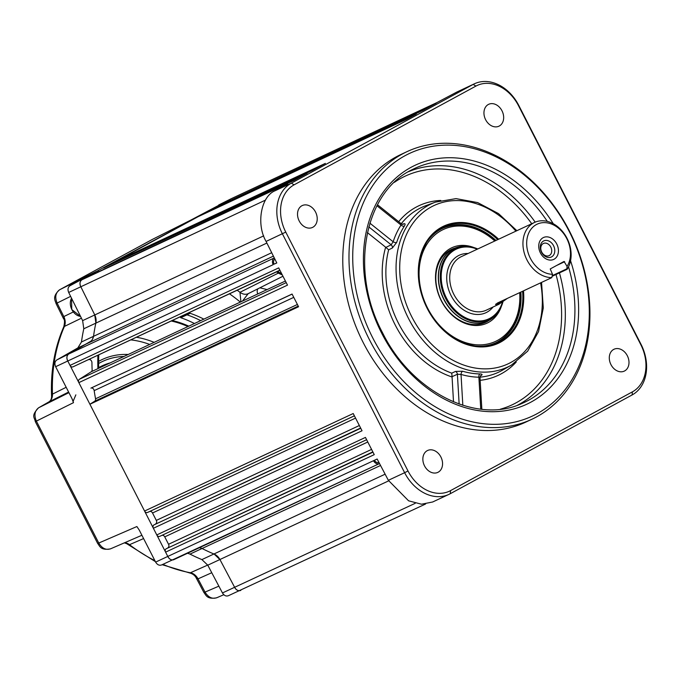 <?xml version="1.0" encoding="UTF-8"?>
<svg xmlns="http://www.w3.org/2000/svg" width="680" height="680" viewBox="0 0 680 680"><rect width="100%" height="100%" fill="white"/><g stroke="black" fill="none" stroke-linecap="round" stroke-linejoin="round"><path stroke-width="1.02" d="M388.646 249.824L385.9 247.401L391.161 244.792A2.686 1.895 63.7 0 1 392.36 248.004L388.646 249.824A90.924 70.031 65 0 0 398.488 323.28A90.924 70.031 65 0 0 451.75 373.15L455.515 371.425A2.686 1.895 -114.5 0 1 457.402 374.247L452.055 376.677L453.509 401.88M480.556 375.657A2.686 2.159 -122.1 0 1 481.321 375.428C482.647 374.519 482.188 374.017 479.944 373.932A2.686 1.606 -89.1 0 0 478.881 377.196A93.049 71.663 -115 0 1 461.031 374.425A2.686 1.419 -73.7 0 1 462.613 371.238L455.515 371.425M481.321 375.428L480.233 376.108M569.202 231.395A144.976 111.656 65 0 0 405 155.72A144.976 111.656 65 0 0 372.827 338.045A144.976 111.656 65 0 0 537.03 413.721A144.976 111.656 65 0 0 569.202 231.395M369.452 339.753A147.654 113.721 -115 0 1 406.954 151.674A147.654 113.721 -115 0 1 569.475 231.132A147.654 113.721 -115 0 1 531.972 419.212A147.654 113.721 -115 0 1 369.452 339.753M406.954 151.674L400.75 154.572A147.654 113.721 65 0 0 363.248 342.652A147.654 113.721 65 0 0 525.767 422.118L531.972 419.212M485.622 119.697A12.079 9.307 65 0 0 498.925 126.2A12.079 9.307 65 0 0 501.993 110.806A12.079 9.307 65 0 0 488.69 104.303A12.079 9.307 65 0 0 485.622 119.697M299.192 220.949A12.079 9.307 65 0 0 312.486 227.443A12.079 9.307 65 0 0 315.554 212.058A12.079 9.307 65 0 0 302.26 205.555A12.079 9.307 65 0 0 299.192 220.949M610.963 364.625A12.079 9.307 65 0 0 624.257 371.127A12.079 9.307 65 0 0 627.325 355.742A12.079 9.307 65 0 0 614.031 349.24A12.079 9.307 65 0 0 610.963 364.625M424.524 465.877A12.079 9.307 65 0 0 437.827 472.379A12.079 9.307 65 0 0 440.895 456.994A12.079 9.307 65 0 0 427.592 450.491A12.079 9.307 65 0 0 424.524 465.877M367.396 232.602L385.9 247.401M368.789 226.882L391.161 244.792L393.15 241.774A93.049 71.663 -115 0 1 401.022 225.037L400.953 223.966M462.833 405.288L461.031 374.425L457.402 374.247L459.144 404.056M355.555 418.106L152.524 512.983A2.686 2.066 65 0 0 149.583 511.53L354.39 415.828M379.534 463.539L379.525 463.539A5.372 4.139 -115 0 1 379.423 463.598A5.372 4.139 -115 0 1 373.507 460.708L377.145 459.008L388.348 480.31L404.634 472.702L282.396 233.809A40.273 31.017 -115 0 1 291.329 183.167L473.169 84.413A40.273 31.017 -115 0 1 474.453 83.767A40.273 31.017 -115 0 1 518.781 105.434L641.019 344.318A40.273 31.017 -115 0 1 632.086 394.969L450.254 493.723A40.273 31.017 -115 0 1 448.962 494.368A40.273 31.017 -115 0 1 404.634 472.702L408.008 470.985A37.587 28.951 65 0 0 450.577 490.603L632.417 391.85A37.587 28.951 65 0 0 640.755 344.582L518.509 105.697A37.587 28.951 65 0 0 475.94 86.079L294.108 184.832A37.587 28.951 65 0 0 285.762 232.101L408.008 470.985M374.45 460.267A4.029 3.103 65 0 0 378.853 462.383A4.029 3.103 65 0 0 378.904 462.358L378.853 462.383M448.962 494.368L432.675 501.985L421.49 504.212L408.595 500.82L388.348 480.31M201.153 548.148L202.462 548.692A176.519 135.949 65 0 0 214.149 554.081L220.005 559.665L234.796 587.622C236.504 590.325 238.519 591.226 240.83 590.342A5.372 4.139 -115 0 1 240.66 590.427A5.372 4.139 -115 0 1 234.796 587.622L220.005 559.674A10.736 8.271 65 0 0 214.149 554.081A176.519 135.949 -115 0 1 202.462 548.692A10.736 8.271 65 0 0 199.308 547.757M379.312 463.641L173.978 559.597A5.372 4.139 -115 0 1 173.868 559.649A5.372 4.139 -115 0 1 167.96 556.759L165.597 552.152A2.686 2.066 -115 0 1 166.099 548.828L372.98 452.158M159.724 536.375L366.613 439.713L159.724 536.375A2.686 2.066 -115 0 1 156.782 534.922L153.374 528.266A2.686 2.066 -115 0 1 153.875 524.943L360.757 428.273M367.778 442L164.747 536.869A2.686 2.066 65 0 0 161.806 535.423M372.844 451.894L166.099 548.828M168.036 547.604A2.686 2.066 65 0 0 168.538 544.281L371.569 449.404M164.747 536.869L168.538 544.281M165.597 552.152L374.255 454.648L365.44 437.418L156.782 534.922M354.382 415.811L147.5 512.482A2.686 2.066 -115 0 1 144.559 511.037L89.913 404.251L94.733 401.192A2.686 2.066 65 0 0 95.548 398.795L297.406 304.47M293.769 297.356L94.172 390.626A2.686 2.066 65 0 0 90.891 388.127L292.069 294.049L298.571 306.748L89.913 404.251M94.172 390.626A176.519 135.949 65 0 0 95.548 398.795M279.854 270.173L72.972 366.843L279.913 270.291M83.419 391.552L78.846 382.627A2.686 2.066 -115 0 1 79.347 379.304L286.229 282.633M285.404 281.027L91.256 371.748L79.347 379.304M78.846 382.627L287.504 285.124L278.69 267.894L70.031 365.398L67.634 360.706A5.372 4.139 -115 0 1 68.757 353.991L89.939 341.861A10.736 8.271 65 0 0 93.585 335.937A176.519 135.949 -115 0 1 95.88 322.957A10.736 8.271 65 0 0 94.716 314.823L80.682 286.458A5.372 4.139 -115 0 1 81.915 279.795L85.416 277.882A2.686 2.066 -115 0 1 85.502 277.839A2.686 2.066 -115 0 1 85.595 277.805M72.972 366.843A2.686 2.066 -115 0 1 70.031 365.398M85.416 277.882L294.075 180.379L307.19 173.264L103.598 268.014A2.686 2.066 -115 0 1 103.691 267.971A2.686 2.066 -115 0 1 103.776 267.928M97.597 272.187A2.686 2.066 -115 0 1 98.532 270.767M103.598 268.014L312.256 170.51L325.372 163.387L116.713 260.89L197.999 216.742L406.657 119.238L416.322 113.994L207.663 211.497L207.944 212.1M115.787 262.319A2.686 2.066 -115 0 1 116.713 260.89M207.663 211.497L214.455 207.808A2.686 2.066 -115 0 1 214.54 207.766A2.686 2.066 -115 0 1 214.633 207.723M214.455 207.808L423.113 110.305L436.228 103.181L231.141 198.747A5.372 4.139 -115 0 1 231.31 198.662A5.372 4.139 -115 0 1 231.489 198.585M226.644 202.113A2.686 2.066 -115 0 1 227.571 200.685M475.94 86.079L473.169 84.413L456.858 92.038L436.696 102.689A5.372 4.139 -115 0 1 436.866 102.603A5.372 4.139 -115 0 1 437.044 102.527M456.858 92.038L474.453 83.767M274.899 259.148A4.029 3.103 65 0 0 274.091 264.163L276.802 262.964L266.084 241.434C256.02 224.264 260.942 196.409 275.034 190.782L287.58 183.957M72.275 399.245L73.491 402.662L72.029 398.718L55.641 366.699L273.181 264.656A5.372 4.139 -115 0 1 274.303 257.941L68.757 353.991C66.776 355.504 66.394 357.74 67.634 360.706L167.96 556.759C169.635 559.487 171.641 560.431 173.969 559.597M286.493 184.552A5.372 4.139 -115 0 1 287.47 183.736L81.915 279.795C79.9 281.256 79.484 283.483 80.673 286.458L94.716 314.823L95.88 322.957A176.519 135.949 65 0 0 93.585 335.937L92.591 339.082M274.091 264.163L276.769 262.905M153.374 528.266L362.032 430.763L353.217 413.534L144.559 511.037M360.621 428.009L153.875 524.943M155.814 523.711A2.686 2.066 65 0 0 156.315 520.395L359.346 425.519M152.524 512.983L156.315 520.395M147.5 512.482L149.583 511.53M97.911 355.334A169.337 130.416 65 0 0 97.903 368.645M91.256 371.748A2.686 2.066 65 0 0 92.132 369.793A176.519 135.949 65 0 1 91.936 362.601A2.686 2.066 65 0 0 90.814 360.162A2.686 2.066 65 0 0 88.612 359.677M451.75 373.15L452.055 376.677M479.613 377.689L478.881 377.196L480.743 409.148M402.144 224.315L403.733 223.805C405.314 223.397 405.518 224.179 404.328 226.151A2.686 1.538 32.7 0 1 401.022 225.037L376.933 205.76M392.36 248.004L396.686 242.411A2.686 1.326 18.1 0 1 393.15 241.774L369.869 223.142M402.857 224.425L402.909 224.408A2.686 2.15 72.5 0 0 403.733 223.805M494.802 241.009A61.744 47.558 65 0 0 463.361 226.168A61.744 47.558 65 0 0 419.441 280.78A61.744 47.558 65 0 0 475.567 344.709A61.744 47.558 65 0 0 519.698 292.621M442.331 228.488A63.087 48.586 -115 0 1 462.451 225.242A63.087 48.586 -115 0 1 495.091 240.873M519.971 292.502A63.087 48.586 -115 0 1 495.745 342.796M501.406 306.272A41.616 32.045 -115 0 1 473.577 325.389A41.616 32.045 -115 0 1 435.752 282.302A41.616 32.045 -115 0 1 465.35 245.497A41.616 32.045 -115 0 1 473.977 247.579M455.226 247.987A40.273 31.017 65 0 0 437.027 288.592A40.273 31.017 65 0 0 472.668 324.462A40.273 31.017 65 0 0 489.065 320.399M495.805 304.113L499.69 303.195L505.053 299.472M552.517 274.312L550.231 268.949L564.052 261.443L567.06 266.416A26.843 20.68 65 0 0 563.89 233.92A26.843 20.68 65 0 0 536.358 224.578A26.843 20.68 65 0 0 528.284 253.257A26.843 20.68 65 0 0 552.517 274.312L551.794 277.627A29.529 22.746 -115 0 1 524.79 254.72A29.529 22.746 -115 0 1 533.587 222.921A29.529 22.746 -115 0 1 534.531 222.445A29.529 22.746 -115 0 1 564.417 233.963A29.529 22.746 -115 0 1 567.111 269.305L552.389 276.19M507.425 298.367L498.882 304.291L495.567 304.521L497.496 303L551.794 277.627M554.081 259.225A12.079 9.307 -115 0 1 540.404 252.917A12.079 9.307 -115 0 1 543.082 237.72A12.079 9.307 -115 0 1 556.767 244.026A12.079 9.307 -115 0 1 554.081 259.225M543.473 241.043A8.908 6.859 65 0 0 541.492 252.237A8.908 6.859 65 0 0 551.582 256.887A8.908 6.859 65 0 0 553.554 245.692A8.908 6.859 65 0 0 543.473 241.043M543.201 243.584A6.715 5.168 65 0 0 541.637 251.889A6.715 5.168 65 0 0 549.1 255.637A6.715 5.168 65 0 0 549.312 255.527A6.715 5.168 65 0 0 550.876 247.231A6.715 5.168 65 0 0 543.413 243.474A6.715 5.168 65 0 0 543.201 243.584M552.432 275.57L566.899 268.804L567.06 266.416M566.899 268.804L567.111 269.305M276.582 271.847A163.379 125.825 -115 0 1 278.29 273.122L239.963 292.298L240.899 301.826M242.479 301.087L248.166 293.692M237.209 290.241A162.214 124.933 65 0 1 239.963 292.298A10.736 8.211 63.4 0 0 248.319 293.599L248.319 293.599A10.736 8.211 63.4 0 0 248.378 293.573L282.957 276.241L248.319 293.599M218.654 205.011L231.141 198.747L190.978 220.023L152.719 239.224M259.87 287.81L267.104 289.578M281.664 273.708L279.021 272.28L278.29 273.122L282.302 274.966M55.641 366.699C54.409 363.732 54.782 361.497 56.772 359.975L77.817 347.93L81.464 341.998A176.145 135.66 -115 0 1 83.793 328.78L82.628 320.628L68.689 292.459C67.49 289.476 67.906 287.257 69.921 285.787L96.645 271.252M90.967 341.13L68.757 353.991L56.772 359.975M110.806 548.709C106.105 550.384 102.093 548.496 98.77 543.039L136.884 526.541L139.247 530.068L155.635 562.096C157.309 564.817 159.316 565.76 161.653 564.927L379.423 463.598M141.899 535.262L110.415 548.887C100.385 550.613 99.807 545.989 97.682 543.481L98.77 543.039L36.414 421.192C33.923 415.276 34.672 410.796 38.675 407.753L68.918 392.649M388.637 480.87L207.774 565.182L222.462 592.952C224.171 595.654 226.185 596.556 228.497 595.671L425.578 504.016M207.774 565.182L201.909 559.589A176.145 135.66 -115 0 1 190 554.106L187.544 553.256M143.59 538.568L129.514 544.688A10.736 8.33 66.6 0 0 124.686 542.716M154.887 560.643A162.214 124.933 65 0 1 129.514 544.688L124.372 542.852M211.76 572.73L198.024 578.867L195.976 577.49C194.658 575.271 192.61 573.775 189.831 573.01L207.714 565.071M217.115 597.575C212.466 599.361 208.437 597.542 205.045 592.135L198.024 578.867A10.736 8.381 65.9 0 0 190.459 572.773A162.214 124.933 65 0 1 162.945 564.383M195.976 577.49L203.941 592.569L218.867 586.16M223.805 594.719L216.606 597.831C206.737 599.548 206.108 595.085 203.941 592.569M81.422 318.189L63.792 326.723C64.778 322.243 64.719 319.625 63.631 318.877L63.801 316.582L73.296 311.975M68.612 392.046L48.629 402.05C50.532 400.971 51.518 399.16 51.595 396.644L52.47 394.128A162.214 124.933 65 0 1 64.413 326.451A10.736 8.389 64.1 0 0 63.801 316.582L57.145 303.118C54.731 297.168 55.547 292.723 59.61 289.782L96.585 271.295M48.629 402.05L38.564 407.813A5.372 3.417 60.2 0 1 38.675 407.753L48.73 401.999A10.736 8.338 63.4 0 0 52.47 394.128L66.172 387.286M98.702 368.271A168.326 129.642 -115 0 1 98.761 354.943M436.696 102.689L231.141 198.747L69.921 285.787M190.128 313.301L186.651 314.525L186.38 313.999L186.975 314.823L190.128 313.301A115.532 88.978 -115 0 1 203.856 319.132M186.975 314.823A115.439 88.91 -115 0 1 200.659 320.628A115.439 88.91 -115 0 0 186.975 314.823L180.769 317.73A115.439 88.91 -115 0 1 194.454 323.527M189.55 312.519L189.796 313.004M75.846 394.868L73.007 401.6M180.174 316.897L180.769 317.73M186.651 314.525L180.446 317.433M479.978 377.153A90.924 70.031 65 0 0 502.512 370.166L511.581 364.981A90.066 69.368 -115 0 1 408.544 318.537A90.066 69.368 -115 0 1 435.472 202.113L456.025 198.619L477.649 202.581L498.508 213.596L516.868 230.69M462.613 371.238A90.364 69.598 65 0 0 479.944 373.932M515.899 231.149A87.388 67.303 65 0 0 422.875 212.594A87.388 67.303 65 0 0 411.825 316.863A87.388 67.303 65 0 0 499.239 367.064A87.388 67.303 65 0 0 540.591 282.863M523.498 290.853A64.634 49.776 -115 0 1 488.929 346.281A64.634 49.776 -115 0 1 427.244 308.49A64.634 49.776 -115 0 1 432.964 233.572A64.634 49.776 -115 0 1 498.627 239.215M497.726 239.641A63.878 49.198 65 0 0 426.836 242.037A63.878 49.198 65 0 0 427.448 308.354M427.457 308.372A63.878 49.198 65 0 0 475.413 345.993A63.878 49.198 65 0 0 522.606 291.269M520.863 292.085A63.138 48.629 -115 0 1 474.802 345.907M495.779 240.55A63.087 48.586 65 0 0 442.671 228.327A63.087 48.586 65 0 0 433.976 233.954M426.504 242.556A63.138 48.629 -115 0 1 495.975 240.456M486.192 345.695A63.087 48.586 65 0 0 496.094 342.635A63.087 48.586 65 0 0 520.667 292.171M559.436 272.892A128.911 99.28 -115 0 1 517.48 405.229M547.307 221.391A129.191 99.501 65 0 0 412.913 169.303C364.319 191.42 349.137 270.657 382.534 332.732C411.604 392.122 477.037 424.753 522.274 403.333A129.191 99.501 65 0 0 568.539 266.815M570.562 260.729A131.877 101.566 -115 0 1 521.755 406.359A131.877 101.566 -115 0 1 381.692 333.225A131.877 101.566 -115 0 1 406.198 170.187A131.877 101.566 -115 0 1 553.282 223.746M408.382 171.768A128.911 99.28 -115 0 1 535.194 222.148M531.735 223.746A126.225 97.215 65 0 0 394.366 182.342M500.369 409.19A126.225 97.215 65 0 0 555.994 274.507M222.462 592.952L415.242 503.302M201.909 559.589L385.126 474.19M380.545 465.477L190 554.106M155.635 562.096L373.507 460.708M298.24 306.094L94.733 401.192M90.891 388.127L292.102 294.108M275.034 190.782L291.329 183.167L294.108 184.832M285.762 232.101L266.084 241.434M273.394 256.13L77.817 347.93M81.464 341.998L271.694 252.713M266.892 243.049L83.793 328.78M82.628 320.628L263.695 235.858M265.506 200.09L68.689 292.459M450.577 490.603L450.254 493.723M632.417 391.85L632.086 394.969M452.064 377A93.61 72.097 -115 0 1 385.645 247.214M516.264 361.981A93.61 72.097 -115 0 1 480.156 380.315M435.472 202.113L425.671 205.743A90.924 70.031 65 0 0 401.243 223.746M404.328 226.151A90.364 69.598 65 0 0 396.686 242.411M398.675 221.689A93.61 72.097 -115 0 1 440.776 200.439M534.531 222.445L461.304 256.657A29.529 22.746 65 0 0 460.36 257.133A29.529 22.746 65 0 0 453.5 293.658A29.529 22.746 65 0 0 486.31 310.165L498.882 304.291M493.068 307.012A31.68 24.395 -115 0 1 486.99 312.179A31.68 24.395 -115 0 1 451.112 295.647A31.68 24.395 -115 0 1 458.142 255.807A31.68 24.395 -115 0 1 468.069 253.496M477.258 249.203A38.462 29.622 65 0 0 455.056 249.773A38.462 29.622 65 0 0 446.522 298.137A38.462 29.622 65 0 0 490.076 318.214A38.462 29.622 65 0 0 502.427 302.175M502.962 301.801A39.219 30.201 -115 0 1 499.196 310.428A39.219 30.201 -115 0 1 490.118 319.03A39.219 30.201 -115 0 1 445.697 298.562A39.219 30.201 -115 0 1 454.401 249.237A39.219 30.201 -115 0 1 469.37 246.602A39.219 30.201 -115 0 1 477.768 248.965L468.154 246.44A39.95 30.77 65 0 0 452.897 249.126A39.95 30.77 65 0 0 444.031 299.378A39.95 30.77 65 0 0 489.285 320.229A39.95 30.77 65 0 0 498.542 311.466L487.866 320.994A40.001 30.804 -115 0 1 443.428 298.639A40.001 30.804 -115 0 1 452.719 249.16A40.001 30.804 -115 0 1 454.002 248.514A40.001 30.804 -115 0 1 460.419 246.559M493.485 317.33A40.001 30.804 -115 0 1 489.149 320.348A40.001 30.804 -115 0 1 487.866 320.994L482.383 323.561M564.655 261.724L556.606 265.489M229.525 293.837A156.851 120.802 -115 0 1 240.338 302.09M59.423 289.884A5.372 3.417 61.5 0 1 59.542 289.808A5.372 3.417 61.5 0 1 59.61 289.782L152.354 239.411A5.372 3.417 -118.5 0 0 152.294 239.445A5.372 3.417 -118.5 0 0 152.226 239.479M279.021 272.28A164.178 126.446 65 0 0 277.729 271.311M258.085 288.702A5.372 3.425 -117.2 0 0 257.754 293.947M70.627 296.37L56.066 303.577L63.631 318.877M73.491 402.662L35.326 421.634C34.595 417.205 30.761 416.151 38.564 407.813M128.231 354.475A88.366 68.059 65 0 0 99.569 360.859A88.366 68.059 65 0 0 98.609 361.394M98.609 363.536A86.462 66.597 -115 0 1 99.977 362.763A86.462 66.597 -115 0 1 123.972 356.464M110.211 362.89A82.671 63.673 65 0 0 99.509 367.166A82.671 63.673 65 0 0 98.685 367.625M154.165 342.354A106.581 82.084 65 0 0 136.569 337.272M171.351 321.019A109.369 84.235 -115 0 1 187.969 326.561M188.827 326.162A109.913 84.651 65 0 0 172.371 320.543M130.934 339.906A103.895 80.019 -115 0 1 149.71 344.437M71.544 298.223A11.407 8.789 65 0 0 71.808 309.485A11.407 8.789 65 0 0 80.529 316.396L71.757 309.51L71.536 298.205M475.413 345.993C455.337 342.584 439.365 330.038 427.49 308.337C415.922 283.653 415.701 261.553 426.836 242.037M442.671 228.327C435.956 231.489 430.457 236.41 426.173 243.075M85.502 277.839L294.117 180.362M103.691 267.971L312.298 170.484M214.54 207.766L423.155 110.279M231.31 198.662L436.866 102.603M480.496 375.692L479.987 377.289L481.848 409.267M496.094 342.635C489.353 345.754 482.052 346.825 474.19 345.831M511.581 364.981L527.68 351.161L538.552 331.568L543.294 307.964L541.543 282.421M402.909 224.408L401.514 223.966L377.476 204.722M502.971 301.793L498.542 311.466M448.511 251.081L454.002 248.514L468.154 246.44M56.066 303.577C55.411 300.671 51.748 296.879 59.542 289.808L152.532 239.317L191.097 219.963M189.831 573.01L162.18 564.706M155.397 561.629L127.058 543.915M51.595 396.644L51.595 396.644C50.498 371.084 54.57 347.777 63.792 326.723M97.682 543.481L35.326 421.634"/></g></svg>
